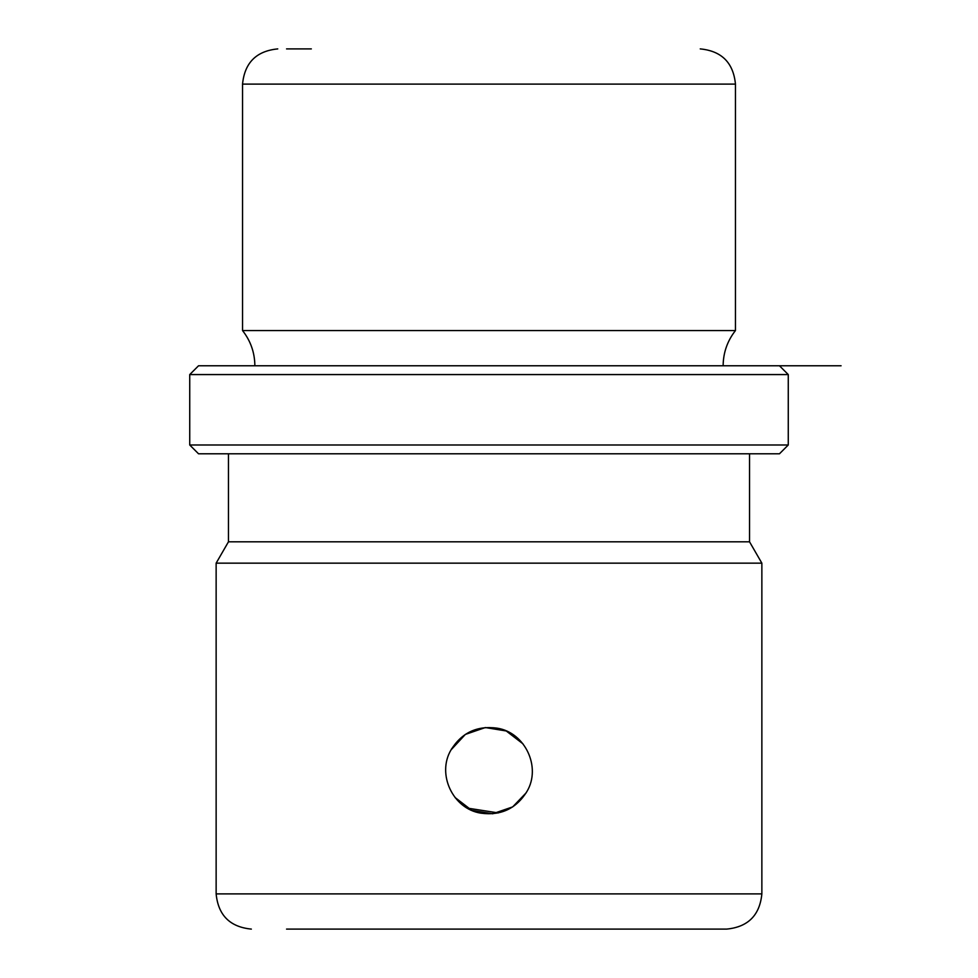 <?xml version="1.0" encoding="UTF-8"?>
<svg xmlns="http://www.w3.org/2000/svg" width="978" height="978" viewBox="0 0 978 978"><rect width="100%" height="100%" fill="white"/><g stroke="black" fill="none" stroke-linecap="round" stroke-linejoin="round"><path stroke-width="1.47" d="M522.949 743.818L506.225 730.957L485.332 727.546L465.332 734.429L451.017 749.918C461.677 732.693 477.056 725.444 497.179 728.17C525.088 732.436 541.433 767.131 526.983 791.41C516.323 808.635 500.944 815.884 480.821 813.158C452.912 808.892 436.567 774.197 451.017 749.918L465.345 734.429L485.345 727.546L506.249 730.969L522.973 743.842M311.334 48.9L286.554 48.9M498.303 812.926L467.227 808.072M460.711 803.415L455.039 797.486L471.763 810.359L492.667 813.782L512.668 806.899L526.188 792.803M254.867 365.772C254.745 352.642 250.637 340.906 242.544 330.564L735.456 330.564L735.456 84.108C733.366 62.726 721.63 50.99 700.248 48.9M234.097 365.772L779.466 365.772L788.268 374.574L189.732 374.574L198.534 365.772L234.097 365.772M788.268 444.99L779.466 453.792L198.534 453.792L189.732 444.99L788.268 444.99L788.268 374.574M228.461 453.792L228.461 541.812L749.539 541.812L749.539 453.792M749.539 541.812L761.862 563.157L216.138 563.157L228.461 541.812M697.558 929.1L691.446 929.1M286.554 929.1L726.654 929.1C748.036 927.01 759.772 915.274 761.862 893.892L761.862 563.157M451.017 749.918L451.812 748.525M735.456 330.564C727.363 340.906 723.255 352.642 723.133 365.772L841.08 365.772M198.534 365.772L779.466 365.772M242.544 330.564L242.544 84.108L735.456 84.108M216.138 563.157L216.138 893.892L761.862 893.892M242.544 84.108C244.634 62.726 256.37 50.99 277.752 48.9M189.732 444.99L189.732 374.574M216.138 893.892C218.228 915.274 229.964 927.01 251.346 929.1"/></g></svg>
